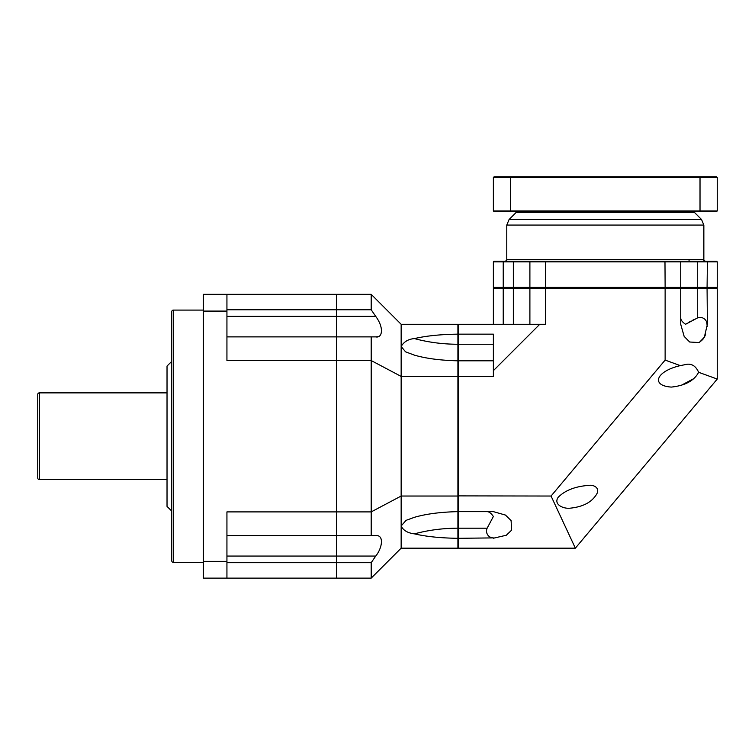<?xml version="1.0" encoding="UTF-8"?>
<svg xmlns="http://www.w3.org/2000/svg" width="755" height="755" viewBox="0 0 755 755"><rect width="100%" height="100%" fill="white"/><g stroke="black" fill="none" stroke-linecap="round" stroke-linejoin="round"><path stroke-width="1.13" d="M203.293 310.097L173.339 310.097A1.576 1.576 0 0 0 171.762 311.683L171.762 560.776A1.576 1.576 0 0 0 173.339 562.352L203.293 562.352M226.934 309.776L336.513 309.776L336.513 294.337L203.293 294.337L203.293 578.122L226.934 578.122L226.934 511.899L336.513 511.899L336.513 535.578L336.513 511.899L371.196 511.899L401.15 496.035L401.15 548.168L457.907 548.168L457.907 538.306C440.609 538.07 426.113 536.588 414.419 533.86C407.643 533.011 403.227 530.387 401.15 525.971L406.086 520.337L414.419 517.307C426.075 513.928 440.571 512.032 457.907 511.645L457.907 496.035L401.15 496.035L401.15 376.415L457.907 376.415L457.907 496.035M226.934 294.337L226.934 360.55L336.513 360.55L336.513 511.899L336.513 336.881L336.513 360.55L371.196 360.55L371.196 535.578L375.735 535.578C384.474 534.814 382.124 548.309 375.735 556.067L371.196 562.683L371.196 578.122L401.15 548.168M226.934 316.383L336.513 316.383L336.513 309.776L371.196 309.776L371.196 294.337L336.513 294.337L336.513 336.881L371.196 336.881L371.196 360.55L401.15 376.415L401.15 346.488C403.925 341.722 408.351 339.089 414.419 338.589C426.075 335.862 440.571 334.389 457.907 334.154L457.907 344.252A122.046 86.296 0 0 1 414.419 338.589M371.196 578.122L336.513 578.122L336.513 562.683L336.513 578.122L226.934 578.122M226.934 535.578L336.513 535.578L336.513 562.683L371.196 562.683M226.934 562.683L336.513 562.683L336.513 556.067L375.735 556.067M203.293 561.361L226.934 561.361M203.293 311.088L226.934 311.088M226.934 336.881L336.513 336.881L336.513 316.383L375.735 316.383C384.474 328.208 382.124 338.353 375.735 336.881L377.462 336.702M171.762 361.343L171.762 511.116L167.025 506.388L167.025 366.071L171.762 361.343M167.025 479.585L39.326 479.585A1.576 1.576 0 0 1 37.75 478.009L37.75 394.45L37.75 478.009M167.025 392.874L39.326 392.874A1.576 1.576 0 0 0 37.75 394.45M37.75 436.23L37.75 458.615L37.75 436.23M377.462 535.757L336.513 535.578L336.513 556.067L226.934 556.067M457.907 324.924L458.54 324.291L539.759 324.291L493.374 370.667L493.374 360.815L458.54 360.815L457.907 361.437L458.54 360.815L458.54 376.415L493.374 376.415L493.374 360.815L458.54 360.815L458.54 344.252L457.907 344.252L457.907 376.415M371.196 294.337L401.15 324.291L457.907 324.291L457.907 334.154M457.907 538.306L457.907 511.645M371.196 309.776L375.735 316.383M401.15 324.291L401.15 346.498L405.577 351.839L414.419 355.143C426.113 358.531 440.609 360.418 457.907 360.815M371.196 535.578L375.735 535.578M371.196 336.881L375.735 336.881M680.727 318.044C680.793 320.035 682.407 322.121 685.578 324.291L697.28 318.044L697.28 288.032L707.067 288.032L680.104 288.032L680.727 288.665L717.25 288.665L716.618 288.032L707.067 288.032L707.388 324.291L704.33 337.24L699.215 342.553L689.683 342.015L684.153 336.4L680.727 324.291L680.727 288.665L665.127 288.665L665.127 287.4L529.897 287.4L529.897 261.862L545.506 261.862L545.648 288.032L530.529 288.032L529.897 288.665L529.897 324.291L545.506 324.291L545.506 288.665L493.374 288.665L493.374 324.291L513.343 324.291L513.343 288.032L530.529 288.032L529.897 288.816M680.727 288.665L680.104 288.032L530.529 288.032L529.897 287.4L503.236 287.4L503.236 261.862L529.897 261.862L530.529 261.23L716.693 261.23M503.236 324.291L503.236 288.665L503.557 288.032L513.343 288.032L494.006 288.032L493.374 288.665M545.657 288.032L545.506 288.665L665.127 288.665L665.127 360.088L680.302 365.618L687.239 364.231C692.241 363.778 696.044 366.468 698.639 372.291C694.204 380.69 685.106 385.626 671.337 387.089C650.527 385.673 656.019 371.252 680.302 365.618M694.345 319.422L692.816 320.158M691.042 321.064L688.145 322.659M687.125 323.272L686.588 323.612M699.149 342.581L702.933 339.373M704.509 336.919L705.736 334.069M707.237 326.49L706.991 324.291A6.861 6.861 0 0 0 697.28 318.044M529.897 293.544L529.897 324.291L513.343 324.291M487.135 511.645C489.127 511.701 491.203 513.315 493.374 516.495L487.135 528.198A6.861 6.861 0 0 0 493.374 537.9L458.54 538.306L458.54 511.645L493.374 511.645L505.482 515.07L511.097 520.591L511.645 530.123L506.331 535.238L493.374 538.221M493.374 334.154L493.374 360.815L493.374 334.154L458.54 334.154L458.54 324.291M457.907 537.985L458.54 538.306L458.54 548.168L575.357 548.168L551.056 496.035L665.127 360.088M457.907 495.884L551.056 496.035M457.907 376.575L458.54 376.415L458.54 511.645L457.907 511.012L458.54 511.645M457.907 547.535L458.54 548.168M575.357 548.168L717.25 379.067L698.639 372.291M680.699 385.607L692.882 379.114M717.25 288.665L717.25 379.067M457.907 334.474L458.54 334.154L458.54 344.252L493.374 344.252M529.897 324.291L529.897 288.665M588.872 485.371C593.713 484.54 601.593 488.202 595.431 495.969C590.476 502.953 581.888 507.039 569.685 508.228C562.768 508.794 553.358 504.208 558.172 497.309C565.051 490.354 575.282 486.371 588.872 485.371M494.006 288.032L493.374 287.4L503.236 287.4L503.557 288.032L494.006 288.032L493.374 287.4L493.374 261.862L494.006 261.23L530.529 261.23M680.397 287.957A0.632 0.632 0 0 0 680.727 287.4L680.095 288.032L545.648 288.032M716.618 288.032L717.25 287.4L716.618 288.032L707.067 288.032L707.388 261.862L717.25 261.862L717.25 287.4L680.727 287.4L680.727 261.862L707.388 261.862L707.067 261.23L707.388 261.862M516.109 288.032L605.312 288.032M515.448 211.57L516.241 212.353L694.392 212.353L701.537 219.507L509.087 219.507L516.241 212.353L694.392 212.353L695.176 211.57M521.526 261.23L605.312 261.23M497.111 261.23L519.657 261.23M654.613 261.23L665.882 261.23M702.244 261.23L713.522 261.23M494.006 261.23L493.374 261.862L503.236 261.862L503.557 261.23L503.236 261.862M530.227 287.957A0.632 0.632 90 0 1 529.897 287.4A0.632 0.632 90 0 0 530.227 287.957M664.976 261.23L665.127 287.4L680.727 287.4M680.727 261.862A0.632 0.632 -90 0 0 680.397 261.305A0.632 0.632 -90 0 1 680.727 261.862L680.095 261.23L680.727 261.862L545.506 261.862L545.648 261.23M716.618 261.23L717.25 261.862L716.618 261.23M699.781 176.878L716.618 176.878L717.25 177.51L700.017 177.51L699.781 176.878L510.842 176.878L510.616 177.51L700.017 177.51L700.017 210.938L717.25 210.938L717.25 177.51M493.374 210.938L494.006 211.57L510.842 211.57L510.616 210.938L493.374 210.938L493.374 177.51L494.006 176.878L510.842 176.878M493.374 177.51L510.616 177.51L510.616 210.938L700.017 210.938L699.781 211.57L716.618 211.57L717.25 210.938M510.842 211.57L699.781 211.57M173.339 310.097L173.339 562.352M39.326 392.874L39.326 479.585M487.135 528.198L457.907 528.198A122.046 86.296 0 0 0 414.419 533.86M703.849 225.075L703.849 259.654L506.775 259.654L506.775 225.075L703.849 225.075L701.537 219.507M513.343 261.23L513.343 288.032M697.28 261.23L697.28 288.032M689.022 259.654L689.107 261.23M506.775 225.075L509.087 219.507M506.775 259.654C507.181 260.031 506.652 260.56 505.199 261.23M703.849 259.654C703.452 260.031 703.971 260.56 705.425 261.23M503.557 261.23L493.93 261.23M680.095 261.23L664.825 261.23"/></g></svg>
